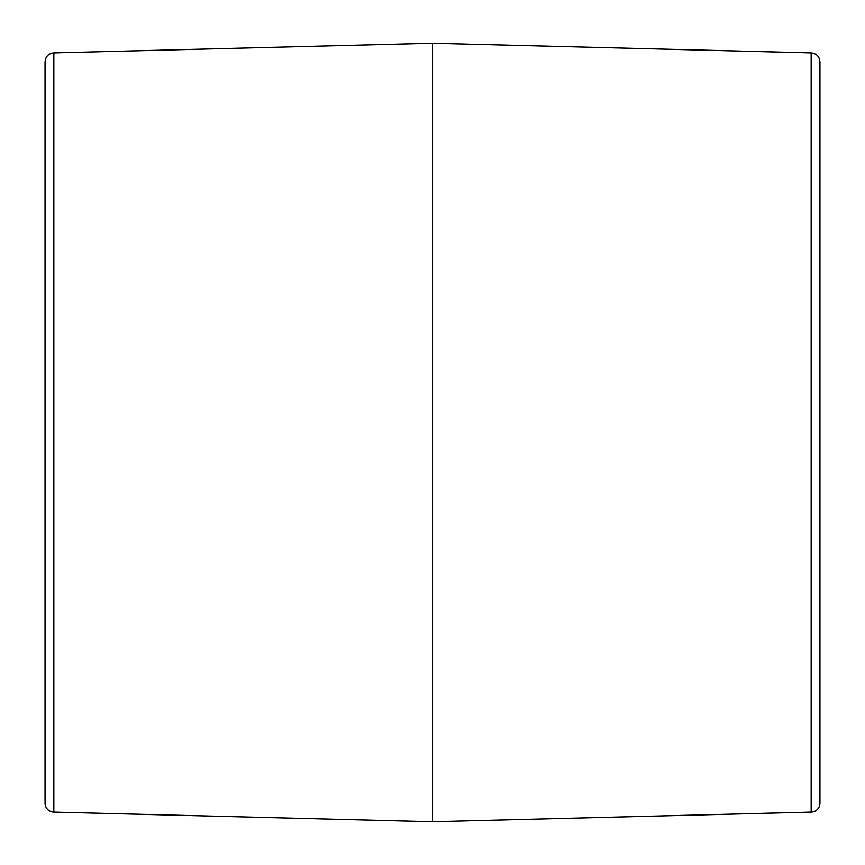 <?xml version="1.0" encoding="UTF-8"?>
<svg xmlns="http://www.w3.org/2000/svg" width="865" height="865" viewBox="0 0 865 865"><rect width="100%" height="100%" fill="white"/><g stroke="black" fill="none" stroke-linecap="round" stroke-linejoin="round"><path stroke-width="1.3" d="M811.165 812.094A9.007 9.007 0 0 0 819.944 803.088L819.944 61.912C819.447 56.539 816.517 53.544 811.165 52.906L811.165 812.094L432.5 821.75L432.5 43.25L811.165 52.906M53.835 52.906L53.835 812.094A9.007 9.007 0 0 1 45.056 803.088L45.056 61.912C45.553 56.539 48.483 53.544 53.835 52.906L432.5 43.25M53.835 812.094L432.5 821.75"/></g></svg>
